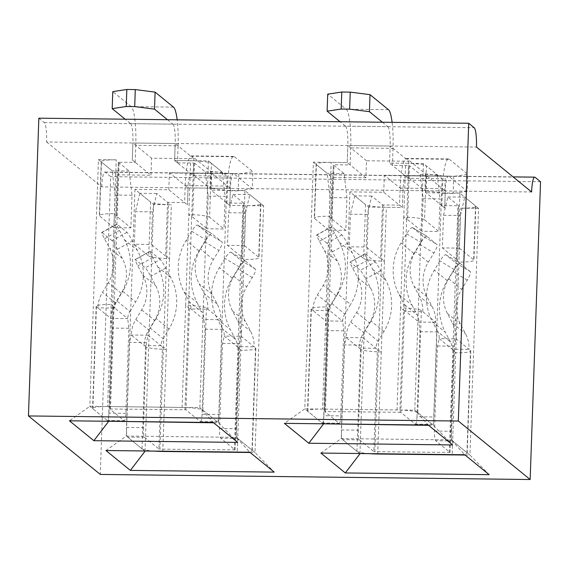 <?xml version="1.0" encoding="UTF-8"?>
<svg xmlns="http://www.w3.org/2000/svg" width="569" height="569" viewBox="0 0 569 569"><rect width="100%" height="100%" fill="white"/><g stroke="black" fill="none" stroke-linecap="round" stroke-linejoin="round"><path stroke-width="0.43" stroke-dasharray="2.85 2.13" d="M118.395 162.272L129.17 171.041L132.022 195.238L130.884 227.849L116.503 216.135L118.388 162.25L135.18 162.357L132.307 160.017L132.897 142.997L476.459 147.065M173.524 107.128L131.211 106.631A34.353 5.854 -89.3 0 1 135.771 145.337L178.083 145.842L177.485 162.855L174.612 160.515L193.289 175.721L227.138 176.12L208.46 160.913L174.612 160.515L175.209 143.502L193.887 158.708L151.574 158.203L132.897 142.997L175.209 143.502L174.612 160.515L190.693 160.707A18.037 2.383 2 0 1 211.483 163.374L209.598 217.251L223.966 228.951L207.038 228.752L208.183 196.141L205.331 171.945L194.555 163.175L193.567 163.047L191.682 216.924L188.808 214.584L185.643 305.333A18.037 2.383 2 0 1 206.426 308L207.863 309.173A31.715 30.968 -50.8 0 0 204.314 293.568L199.157 283.803A35.25 34.417 129.2 0 1 200.452 249.087L206.056 239.926A8.585 1.835 121.1 0 1 211.931 233.738A8.585 1.835 121.1 0 1 211.974 233.774L197.607 225.104A8.585 1.835 121.1 0 0 197.564 225.075A8.585 1.835 121.1 0 0 191.689 231.256L186.077 240.424A52.426 51.196 -50.8 0 0 184.157 292.053L189.313 301.819A14.538 14.197 -50.8 0 1 190.942 308.974L207.863 309.173L220.793 319.7A31.715 30.968 -50.8 0 0 217.244 304.102L212.081 294.329A35.25 34.417 129.2 0 1 213.375 259.62L218.987 250.452A8.585 1.835 121.1 0 0 222.031 241.96L211.974 233.774M208.46 160.913L199.847 407.639L89.838 406.337L69.446 420.811M113.345 306.897L114.782 308.071A14.538 14.197 -50.8 0 1 116.908 300.965L129.839 311.492A14.538 14.197 -50.8 0 0 127.712 318.597L128.85 328.277L125.884 413.35A8.585 1.465 -89.3 0 1 124.341 420.768A8.585 1.465 -89.3 0 1 124.149 420.69L109.781 408.99L113.338 306.883L114.049 306.791L111.175 304.451L114.348 213.702A18.037 2.383 -178 0 0 99.34 215.53A18.037 2.383 -178 0 0 99.589 215.95L101.474 162.073A18.037 2.383 2 0 1 101.218 161.653A18.037 2.383 2 0 1 116.225 159.825L98.458 159.612L89.838 406.337L108.181 421.266M38.848 118.181L44.311 122.627A17.177 2.93 -89.3 0 1 46.587 141.98L132.897 142.997L132.307 160.017L150.984 175.224L151.574 158.203M458.621 205.722L447.846 196.945L443.514 215.288L442.376 247.906L456.743 259.599L458.635 205.743L441.843 205.637L444.716 207.977L445.314 190.964L531.624 191.981M425.491 173.78L424.901 190.793L406.465 175.785L448.777 176.283L467.213 191.298L467.803 174.278L453.756 176.418L445.292 176.319L425.491 173.78L407.063 158.772L449.375 159.27A34.353 5.854 90.7 0 0 448.592 158.95A34.353 5.854 90.7 0 0 442.44 188.624L400.128 188.119L399.53 205.139L402.404 207.479L383.734 192.272L349.885 191.867L368.556 207.073L402.404 207.479L403.001 190.459L384.324 175.252L426.636 175.757L445.314 190.964L403.001 190.459L402.404 207.479L386.33 207.287A18.037 2.383 2 0 1 365.54 204.62L363.662 258.504L349.295 246.804L366.216 247.003L367.354 214.392L371.692 196.049L382.468 204.819L383.456 204.947L381.571 258.831L384.445 261.171L381.28 351.912A18.037 2.383 2 0 1 360.49 349.252L359.053 348.079A31.715 30.968 129.2 0 1 363.691 332.573L369.53 322.943A35.25 34.417 -50.8 0 0 370.661 288.22L365.696 278.931A8.585 0.704 -119.1 0 0 360.291 270.339L375.256 262.024A8.585 0.704 -119.1 0 1 380.654 270.609L385.618 279.905A52.426 51.196 129.2 0 1 383.94 331.535L378.108 341.172A14.538 14.197 129.2 0 0 375.981 348.278L359.053 348.079L346.123 337.552A31.715 30.968 129.2 0 1 350.767 322.047L356.599 312.409A35.25 34.417 -50.8 0 0 357.73 277.693L352.766 268.404A8.585 0.704 -119.1 0 1 350.027 262.067A8.585 0.704 -119.1 0 1 350.234 262.153L360.291 270.339M368.556 207.073L359.949 453.529M465.065 455.044L469.951 455.1L489.155 474.653M453.571 350.348L452.135 349.181A14.538 14.197 129.2 0 0 450.506 342.033L437.575 331.499A14.538 14.197 129.2 0 1 439.204 338.655L437.476 345.988L434.503 431.067A8.585 1.465 90.7 0 0 435.641 440.74L450.008 452.44L453.585 350.369L452.867 350.454L455.741 352.794L458.913 262.046A18.037 2.383 -178 0 0 473.92 260.225A18.037 2.383 -178 0 0 473.664 259.805L475.549 205.921A18.037 2.383 2 0 1 475.805 206.341A18.037 2.383 2 0 1 460.798 208.169L478.565 208.375L469.951 455.1L451.274 439.894L464.731 454.766M383.734 192.272L384.324 175.252M46.587 141.98L101.751 186.895L188.069 187.919L169.391 172.713L211.696 173.211L230.374 188.417L445.314 190.964L444.716 207.977L426.039 192.77L426.636 175.757M366.507 160.75L347.837 145.543L390.142 146.041L408.819 161.247L366.507 160.75L365.917 177.763L332.068 177.364L323.462 423.813M101.751 186.895A17.177 2.93 -89.3 0 1 104.831 172.066A17.177 2.93 -89.3 0 1 105.222 172.222L110.678 176.667L100.279 474.432M193.289 175.721L193.887 158.708M540.55 181.753L110.678 176.667M98.458 159.612L117.136 174.818L108.53 421.273M213.638 422.788L218.524 422.845L237.728 442.398M227.138 176.12L218.524 422.845L199.847 407.639L213.304 422.511M117.136 174.818L150.984 175.224M331.45 218.695L333.32 164.79L344.11 173.588L346.955 197.777L345.817 230.395L331.45 218.695L333.32 164.79L350.113 164.896L347.239 162.556L347.837 145.543L347.239 162.556L313.391 162.158L304.778 408.876L284.386 423.35M408.819 161.247L408.229 178.268L442.077 178.666L423.4 163.459L389.552 163.054L390.142 146.041L389.552 163.054L405.626 163.246A18.037 2.383 2 0 1 426.416 165.913L424.531 219.798L438.898 231.491L421.978 231.291L423.116 198.681L420.263 174.484L409.488 165.714L408.499 165.586L406.622 219.47L403.748 217.13L400.576 307.879A18.037 2.383 2 0 1 421.366 310.546L422.803 311.712A31.715 30.968 -50.8 0 0 419.246 296.115L414.09 286.349A35.25 34.417 129.2 0 1 415.384 251.633L420.996 242.465A8.585 1.835 121.1 0 1 426.864 236.284A8.585 1.835 121.1 0 1 426.914 236.313L412.546 227.65A8.585 1.835 121.1 0 0 412.497 227.614A8.585 1.835 121.1 0 0 406.629 233.802L401.017 242.963A52.426 51.196 -50.8 0 0 399.089 294.593L404.246 304.365A14.538 14.197 -50.8 0 1 405.875 311.513L422.803 311.712L435.733 322.239A31.715 30.968 -50.8 0 0 432.177 306.641L427.02 296.876A35.25 34.417 129.2 0 1 428.315 262.16L433.927 252.992A8.585 1.835 121.1 0 0 436.971 244.506L426.914 236.313M423.4 163.459L414.78 410.178L304.778 408.876L323.114 423.813M243.688 203.176L232.913 194.406L228.582 212.749L227.444 245.36L241.804 257.06L243.703 203.197L226.91 203.097L229.784 205.437L230.374 188.417L188.069 187.919L187.471 204.932L188.069 187.919L230.374 188.417L229.784 205.437L263.632 205.836L255.012 452.554L274.215 472.114M210.558 171.233L209.961 188.254L191.533 173.246L233.845 173.744L252.273 188.752L252.871 171.738L238.816 173.879L230.353 173.773L210.558 171.233L192.13 156.226L234.435 156.731A34.353 5.854 90.7 0 0 233.653 156.411A34.353 5.854 90.7 0 0 227.5 186.077L185.195 185.579L184.598 202.592L187.471 204.932L168.794 189.726L134.945 189.328L153.623 204.534L171.39 204.74A18.037 2.383 2 0 1 150.607 202.08L148.722 255.958L134.355 244.257L151.283 244.464L152.421 211.846L156.752 193.503L167.528 202.279L168.516 202.408L166.639 256.285L169.512 258.625L166.34 349.373A18.037 2.383 2 0 1 145.557 346.706L144.121 345.539A31.715 30.968 129.2 0 1 148.758 330.034L154.597 320.397A35.25 34.417 -50.8 0 0 155.721 285.681L150.757 276.392A8.585 0.704 -119.1 0 0 145.358 267.8L160.316 259.478A8.585 0.704 -119.1 0 1 165.721 268.07L170.686 277.359A52.426 51.196 129.2 0 1 169.007 328.996L163.168 338.633A14.538 14.197 129.2 0 0 161.041 345.739L144.121 345.539L131.19 335.006A31.715 30.968 129.2 0 1 135.827 319.508L141.667 309.87A35.25 34.417 -50.8 0 0 142.798 275.154L137.833 265.865A8.585 0.704 -119.1 0 1 135.095 259.528A8.585 0.704 -119.1 0 1 135.301 259.613L145.358 267.8M153.623 204.534L145.017 450.982M250.132 452.497L255.012 452.554L236.334 437.348L249.791 452.227M428.578 425.328L433.457 425.384L452.661 444.944M442.077 178.666L433.457 425.384L414.78 410.178L428.237 425.057M331.848 303.505L344.778 314.031L350.611 304.394L337.68 293.867L331.848 303.505A14.538 14.197 -50.8 0 0 329.721 310.61L328.285 309.444L324.707 411.515L328.27 309.422L328.982 309.337L326.115 306.997L329.28 216.248A18.037 2.383 -178 0 0 314.273 218.076A18.037 2.383 -178 0 0 314.529 218.496L316.407 164.612A18.037 2.383 2 0 1 316.158 164.192A18.037 2.383 2 0 1 331.165 162.364L347.239 162.556L365.917 177.763M408.229 178.268L389.552 163.054L392.425 165.394L408.499 165.586M349.885 191.867L341.265 438.592L359.608 453.521M263.632 205.836L244.954 190.629L236.334 437.348L126.332 436.046L105.941 450.52M134.945 189.328L126.332 436.046L144.668 450.982M238.639 347.808L237.202 346.635A14.538 14.197 129.2 0 0 235.573 339.487L222.643 328.96A14.538 14.197 129.2 0 1 224.271 336.108L222.536 343.448L219.57 428.521A8.585 1.465 90.7 0 0 220.708 438.201L235.075 449.901L238.653 347.83L237.934 347.915L240.808 350.255L243.98 259.507A18.037 2.383 -178 0 0 258.987 257.679A18.037 2.383 -178 0 0 258.731 257.259L260.609 203.375A18.037 2.383 2 0 1 260.865 203.794A18.037 2.383 2 0 1 245.858 205.622L229.784 205.437L211.106 190.224L211.696 173.211M478.565 208.375L459.887 193.168L451.274 439.894L341.265 438.592L320.873 453.066M459.887 193.168L426.039 192.77M168.794 189.726L169.391 172.713M244.954 190.629L211.106 190.224M313.391 162.158L332.068 177.364M156.752 193.503L139.832 193.304L150.607 202.08M184.598 202.592L168.516 202.408M252.273 188.752L238.226 190.892L229.762 190.793L230.353 173.773M238.816 173.879L238.226 190.892M234.435 156.731L252.871 171.738M226.91 203.097L227.5 186.077M233.845 173.744A17.177 2.93 90.7 0 0 233.454 173.581A17.177 2.93 90.7 0 0 230.374 188.417M185.195 185.579A34.353 5.854 -89.3 0 1 191.348 155.906A34.353 5.854 -89.3 0 1 192.13 156.226M191.533 173.246A17.177 2.93 90.7 0 0 191.141 173.083A17.177 2.93 90.7 0 0 188.069 187.919M229.762 190.793L209.961 188.254M167.528 202.279L165.65 256.157L166.639 256.285L163.467 347.033L166.34 349.373L162.777 451.466M235.075 449.901L159.903 449.126L163.467 347.033L162.478 346.905L148.111 335.212L146.382 342.545L143.409 427.625L126.482 427.426L129.455 342.346L131.19 335.006L148.111 335.212A14.538 14.197 129.2 0 1 150.237 328.1L163.168 338.633M154.291 451.096A18.037 2.383 2 0 1 141.994 448.799L127.627 437.099A8.585 1.465 -89.3 0 1 126.482 427.426M143.409 427.625A8.585 1.465 -89.3 0 0 144.547 437.298L158.915 448.998L162.478 346.905M219.57 428.521L236.491 428.727A8.585 1.465 90.7 0 0 237.629 438.4L251.996 450.1A18.037 2.383 2 0 1 252.252 450.52A18.037 2.383 2 0 1 245.054 452.17M159.903 449.126L158.915 448.998M234.371 450.008L241.107 257.167L243.98 259.507L245.858 205.622M148.722 255.958A18.037 2.383 -178 0 0 169.512 258.625L171.39 204.74M165.65 256.157L151.283 244.464M152.421 211.846L135.5 211.647L134.355 244.257M139.832 193.304L135.5 211.647M232.913 194.406L249.841 194.605L260.609 203.375M160.316 259.478L150.259 251.292L135.301 259.613M169.007 328.996L156.077 318.462A52.426 51.196 129.2 0 0 157.755 266.833L152.791 257.544A8.585 0.704 -119.1 0 1 150.052 251.206A8.585 0.704 -119.1 0 1 150.259 251.292M241.804 257.06L241.107 257.167L242.984 203.282M228.582 212.749L245.502 212.948L244.364 245.559L258.731 257.259M244.364 245.559L227.444 245.36M245.502 212.948L249.841 194.605M236.491 428.727L239.464 343.648L241.199 336.307L224.271 336.108L237.202 346.635L254.123 346.841L255.559 348.008A18.037 2.383 2 0 1 255.815 348.427A18.037 2.383 2 0 1 240.808 350.255L237.245 452.348M222.536 343.448L239.464 343.648M230.936 252.245L245.303 260.908A8.585 1.835 121.1 0 0 245.26 260.879A8.585 1.835 121.1 0 0 239.385 267.06L233.781 276.228A35.25 34.417 -50.8 0 0 232.486 310.944L237.643 320.71A31.715 30.968 129.2 0 1 241.199 336.307L254.123 346.841A31.715 30.968 129.2 0 0 250.573 331.236L245.41 321.471A35.25 34.417 -50.8 0 1 246.711 286.755L252.316 277.594A8.585 1.835 121.1 0 0 255.36 269.101L240.993 260.431L230.936 252.245A8.585 1.835 121.1 0 0 230.893 252.209A8.585 1.835 121.1 0 0 225.018 258.397L219.414 267.565A52.426 51.196 129.2 0 0 217.486 319.195L230.417 329.721A52.426 51.196 129.2 0 1 232.337 278.092L237.949 268.924A8.585 1.835 121.1 0 0 240.993 260.431M222.643 328.96L217.486 319.195M235.573 339.487L230.417 329.721M245.303 260.908L255.36 269.101M146.382 342.545L129.455 342.346M156.077 318.462L150.237 328.1M371.692 196.049L354.764 195.843L365.54 204.62M399.53 205.139L383.456 204.947M467.213 191.298L453.159 193.432L444.695 193.332L445.292 176.319M453.756 176.418L453.159 193.432M449.375 159.27L467.803 174.278M441.843 205.637L442.44 188.624M448.777 176.283A17.177 2.93 90.7 0 0 448.386 176.127A17.177 2.93 90.7 0 0 445.314 190.964M400.128 188.119A34.353 5.854 -89.3 0 1 406.28 158.452A34.353 5.854 -89.3 0 1 407.063 158.772M406.465 175.785A17.177 2.93 90.7 0 0 406.074 175.629A17.177 2.93 90.7 0 0 403.001 190.459M444.695 193.332L424.901 190.793M382.468 204.819L380.583 258.703L381.571 258.831L378.406 349.579L381.28 351.912L377.716 454.005M450.008 452.44L374.843 451.665L378.406 349.579L377.418 349.451L363.05 337.751L361.315 345.091L358.342 430.164L341.421 429.965L344.394 344.892L346.123 337.552L363.05 337.751A14.538 14.197 129.2 0 1 365.177 330.646L378.108 341.172M369.224 453.635A18.037 2.383 2 0 1 356.927 451.338L342.559 439.645A8.585 1.465 -89.3 0 1 341.421 429.965M358.342 430.164A8.585 1.465 -89.3 0 0 359.487 439.844L373.847 451.537L377.418 349.451M434.503 431.067L451.423 431.266A8.585 1.465 90.7 0 0 452.568 440.947L466.936 452.639A18.037 2.383 2 0 1 467.185 453.059A18.037 2.383 2 0 1 459.994 454.709M374.843 451.665L373.847 451.537M449.304 452.547L456.039 259.706L458.913 262.046L460.798 208.169M363.662 258.504A18.037 2.383 -178 0 0 384.445 261.171L386.33 207.287M380.583 258.703L366.216 247.003M367.354 214.392L350.433 214.193L349.295 246.804M354.764 195.843L350.433 214.193M447.846 196.945L464.773 197.144L475.549 205.921M375.256 262.024L365.198 253.831L350.234 262.153M383.94 331.535L371.009 321.008A52.426 51.196 129.2 0 0 372.695 269.372L367.723 260.083A8.585 0.704 -119.1 0 1 364.992 253.746A8.585 0.704 -119.1 0 1 365.198 253.831M456.743 259.599L456.039 259.706L457.924 205.829M443.514 215.288L460.442 215.495L459.297 248.105L473.664 259.805M459.297 248.105L442.376 247.906M460.442 215.495L464.773 197.144M451.423 431.266L454.396 346.187L456.132 338.854L439.204 338.655L452.135 349.181L469.062 349.38L470.499 350.554A18.037 2.383 2 0 1 470.748 350.966A18.037 2.383 2 0 1 455.741 352.794L452.177 454.887M437.476 345.988L454.396 346.187M445.876 254.784L460.243 263.454A8.585 1.835 121.1 0 0 460.193 263.419A8.585 1.835 121.1 0 0 454.325 269.606L448.713 278.774A35.25 34.417 -50.8 0 0 447.419 313.483L452.575 323.256A31.715 30.968 129.2 0 1 456.132 338.854L469.062 349.38A31.715 30.968 129.2 0 0 465.506 333.783L460.349 324.017A35.25 34.417 -50.8 0 1 461.644 289.301L467.256 280.133A8.585 1.835 121.1 0 0 470.3 271.641L455.933 262.978L445.876 254.784A8.585 1.835 121.1 0 0 445.826 254.756A8.585 1.835 121.1 0 0 439.958 260.936L434.346 270.104A52.426 51.196 129.2 0 0 432.419 321.734L445.349 332.26A52.426 51.196 129.2 0 1 447.277 280.631L452.881 271.47A8.585 1.835 121.1 0 0 455.933 262.978M437.575 331.499L432.419 321.734M450.506 342.033L445.349 332.26M460.243 263.454L470.3 271.641M361.315 345.091L344.394 344.892M371.009 321.008L365.177 330.646M205.331 171.945L222.251 172.144L211.483 163.374M177.485 162.855L193.567 163.047M167.471 119.696L172.933 124.142L130.621 123.644L125.159 119.198M131.211 106.631L112.783 91.623M135.18 162.357L135.771 145.337M130.621 123.644A17.177 2.93 -89.3 0 1 132.897 142.997M178.083 145.842A34.353 5.854 90.7 0 0 177.165 119.817M172.933 124.142A17.177 2.93 -89.3 0 1 175.209 143.502M125.884 413.35L108.956 413.151A8.585 1.465 -89.3 0 1 107.42 420.569A8.585 1.465 -89.3 0 1 107.221 420.491L92.861 408.791A18.037 2.383 2 0 1 92.605 408.371A18.037 2.383 2 0 1 107.612 406.543L182.08 407.425A18.037 2.383 2 0 1 202.863 410.093L217.23 421.793A8.585 1.465 90.7 0 0 217.429 421.871A8.585 1.465 90.7 0 0 218.965 414.452L221.938 329.38L220.793 319.7L203.873 319.501L205.011 329.174L202.038 414.253L218.965 414.452M194.555 163.175L192.678 217.052L191.682 216.924L188.517 307.673L185.643 305.333L182.08 407.425M109.781 408.99L184.953 409.765L188.517 307.673L189.505 307.801L203.873 319.501A14.538 14.197 -50.8 0 0 202.244 312.345L189.313 301.819M217.429 421.871L200.501 421.672A8.585 1.465 90.7 0 1 200.309 421.593L185.942 409.893L189.505 307.801M184.953 409.765L185.942 409.893M200.501 421.672A8.585 1.465 90.7 0 0 202.038 414.253M110.486 408.883L117.221 216.042L114.348 213.702L116.225 159.825M209.598 217.251A18.037 2.383 -178 0 0 188.808 214.584L190.693 160.707M192.678 217.052L207.038 228.752M208.183 196.141L225.104 196.341L223.966 228.951M222.251 172.144L225.104 196.341M129.17 171.041L112.249 170.842L101.474 162.073M197.607 225.104L207.664 233.297L222.031 241.96M184.157 292.053L197.087 302.58A52.426 51.196 -50.8 0 1 199.008 250.95L204.62 241.782A8.585 1.835 121.1 0 0 207.664 233.297M118.388 162.25L116.503 216.135L117.221 216.042L119.099 162.165M132.022 195.238L115.094 195.039L113.956 227.65L99.589 215.95M113.956 227.65L130.884 227.849M115.094 195.039L112.249 170.842M108.956 413.151L111.929 328.078L110.791 318.398L127.712 318.597L114.782 308.071L97.861 307.872L96.424 306.698A18.037 2.383 2 0 1 96.168 306.278A18.037 2.383 2 0 1 111.175 304.451L107.612 406.543M128.85 328.277L111.929 328.078M126.987 232.337L112.029 240.659A8.585 0.704 -119.1 0 1 117.427 249.25L122.392 258.539A35.25 34.417 129.2 0 1 121.268 293.255L115.429 302.893A31.715 30.968 -50.8 0 0 110.791 318.398L97.861 307.872A31.715 30.968 -50.8 0 1 102.498 292.366L108.338 282.729A35.25 34.417 129.2 0 0 109.468 248.013L104.497 238.724A8.585 0.704 -119.1 0 1 101.766 232.387A8.585 0.704 -119.1 0 1 101.972 232.472L116.93 224.15L126.987 232.337A8.585 0.704 -119.1 0 1 132.392 240.929L137.357 250.225A52.426 51.196 -50.8 0 1 135.678 301.855L122.748 291.328A52.426 51.196 -50.8 0 0 124.426 239.691L119.462 230.402A8.585 0.704 -119.1 0 1 116.723 224.065A8.585 0.704 -119.1 0 1 116.93 224.15M129.839 311.492L135.678 301.855M116.908 300.965L122.748 291.328M112.029 240.659L101.972 232.472M205.011 329.174L221.938 329.38M197.087 302.58L202.244 312.345M420.263 174.484L437.191 174.69L426.416 165.913M382.404 122.243L387.866 126.688L345.554 126.19L340.098 121.745M388.456 109.675L346.151 109.17L327.716 94.162M346.151 109.17A34.353 5.854 -89.3 0 1 350.71 147.883L393.015 148.381A34.353 5.854 90.7 0 0 392.105 122.356M350.113 164.896L350.71 147.883M345.554 126.19A17.177 2.93 -89.3 0 1 347.837 145.543M387.866 126.688A17.177 2.93 -89.3 0 1 390.142 146.041M393.015 148.381L392.425 165.394M344.778 314.031A14.538 14.197 -50.8 0 0 342.652 321.144L343.79 330.817L340.817 415.896L323.896 415.697A8.585 1.465 -89.3 0 1 322.353 423.108A8.585 1.465 -89.3 0 1 322.161 423.03L307.793 411.337A18.037 2.383 2 0 1 307.537 410.918A18.037 2.383 2 0 1 322.545 409.09L397.013 409.972A18.037 2.383 2 0 1 417.802 412.632L432.163 424.332A8.585 1.465 90.7 0 0 432.362 424.41A8.585 1.465 90.7 0 0 433.898 416.992L436.871 331.919L435.733 322.239L418.805 322.04L419.943 331.72L416.977 416.793L433.898 416.992M409.488 165.714L407.61 219.598L406.622 219.47L403.449 310.219L400.576 307.879L397.013 409.972M340.817 415.896A8.585 1.465 -89.3 0 1 339.28 423.315A8.585 1.465 -89.3 0 1 339.081 423.229L324.714 411.536L399.886 412.305L403.449 310.219L404.438 310.347L418.805 322.04A14.538 14.197 -50.8 0 0 417.177 314.892L404.246 304.365M432.362 424.41L415.434 424.211A8.585 1.465 90.7 0 1 415.242 424.133L400.875 412.433L404.438 310.347M399.886 412.305L400.875 412.433M415.434 424.211A8.585 1.465 90.7 0 0 416.977 416.793M325.418 411.43L332.154 218.588L329.28 216.248L331.165 162.364M424.531 219.798A18.037 2.383 -178 0 0 403.748 217.13L405.626 163.246M407.61 219.598L421.978 231.291M423.116 198.681L440.036 198.88L438.898 231.491M437.191 174.69L440.036 198.88M344.11 173.588L327.182 173.389L316.407 164.612M412.546 227.65L422.603 235.836L436.971 244.506M399.089 294.593L412.02 305.126A52.426 51.196 -50.8 0 1 413.948 253.497L419.552 244.329A8.585 1.835 121.1 0 0 422.603 235.836M331.442 218.674L332.154 218.588L334.039 164.704M346.955 197.777L330.034 197.578L328.896 230.189L314.529 218.496M328.896 230.189L345.817 230.395M330.034 197.578L327.182 173.389M323.896 415.697L326.862 330.617L325.724 320.937L342.652 321.144L329.721 310.61L312.794 310.411L311.357 309.244A18.037 2.383 2 0 1 311.108 308.825A18.037 2.383 2 0 1 326.115 306.997L322.545 409.09M343.79 330.817L326.862 330.617M341.926 234.883L326.962 243.205A8.585 0.704 -119.1 0 1 332.367 251.797L337.332 261.086A35.25 34.417 129.2 0 1 336.201 295.802L330.361 305.439A31.715 30.968 -50.8 0 0 325.724 320.937L312.794 310.411A31.715 30.968 -50.8 0 1 317.438 294.913L323.27 285.275A35.25 34.417 129.2 0 0 324.401 250.559L319.437 241.263A8.585 0.704 -119.1 0 1 316.698 234.933A8.585 0.704 -119.1 0 1 316.905 235.011L331.869 226.697L341.926 234.883A8.585 0.704 -119.1 0 1 347.325 243.475L352.289 252.764A52.426 51.196 -50.8 0 1 350.611 304.394M337.68 293.867A52.426 51.196 -50.8 0 0 339.359 242.238L334.394 232.949A8.585 0.704 -119.1 0 1 331.663 226.611A8.585 0.704 -119.1 0 1 331.869 226.697M326.962 243.205L316.905 235.011M419.943 331.72L436.871 331.919M412.02 305.126L417.177 314.892M44.311 122.627L474.176 127.705M105.222 172.222L535.088 177.308M141.994 448.799L145.557 346.706M144.547 437.298L127.627 437.099M237.629 438.4L220.708 438.201M157.755 266.833L170.686 277.359M251.996 450.1L255.559 348.008M239.385 267.06L225.018 258.397M252.316 277.594L237.949 268.924M233.781 276.228L246.711 286.755M165.721 268.07L150.757 276.392M152.791 257.544L137.833 265.865M232.337 278.092L219.414 267.565M237.643 320.71L250.573 331.236M232.486 310.944L245.41 321.471M142.798 275.154L155.721 285.681M141.667 309.87L154.597 320.397M135.827 319.508L148.758 330.034M356.927 451.338L360.49 349.252M359.487 439.844L342.559 439.645M452.568 440.947L435.641 440.74M372.695 269.372L385.618 279.905M466.936 452.639L470.499 350.554M454.325 269.606L439.958 260.936M467.256 280.133L452.881 271.47M448.713 278.774L461.644 289.301M380.654 270.609L365.696 278.931M367.723 260.083L352.766 268.404M447.277 280.631L434.346 270.104M452.575 323.256L465.506 333.783M447.419 313.483L460.349 324.017M357.73 277.693L370.661 288.22M356.599 312.409L369.53 322.943M350.767 322.047L363.691 332.573M202.863 410.093L206.426 308M200.309 421.593L217.23 421.793M107.221 420.491L124.149 420.69M199.008 250.95L186.077 240.424M92.861 408.791L96.424 306.698M117.427 249.25L132.392 240.929M104.497 238.724L119.462 230.402M122.392 258.539L109.468 248.013M191.689 231.256L206.056 239.926M204.62 241.782L218.987 250.452M124.426 239.691L137.357 250.225M115.429 302.893L102.498 292.366M121.268 293.255L108.338 282.729M213.375 259.62L200.452 249.087M212.081 294.329L199.157 283.803M217.244 304.102L204.314 293.568M417.802 412.632L421.366 310.546M415.242 424.133L432.163 424.332M322.161 423.03L339.081 423.229M413.948 253.497L401.017 242.963M307.793 411.337L311.357 309.244M332.367 251.797L347.325 243.475M319.437 241.263L334.394 232.949M337.332 261.086L324.401 250.559M406.629 233.802L420.996 242.465M419.552 244.329L433.927 252.992M339.359 242.238L352.289 252.764M330.361 305.439L317.438 294.913M336.201 295.802L323.27 285.275M428.315 262.16L415.384 251.633M427.02 296.876L414.09 286.349M432.177 306.641L419.246 296.115M104.831 172.066L513.089 176.888M233.653 156.411L191.348 155.906M233.454 173.581L191.141 173.083M243.703 203.197L241.818 257.081M260.865 203.794L258.987 257.679M238.653 347.83L235.082 449.923M255.815 348.427L252.252 450.52M135.095 259.528L150.052 251.206M230.893 252.209L245.26 260.879M448.592 158.95L406.28 158.452M448.386 176.127L406.074 175.629M458.635 205.743L456.758 259.62M475.805 206.341L473.92 260.225M453.585 350.369L450.022 452.462M470.748 350.966L467.185 453.059M350.027 262.067L364.992 253.746M445.826 254.756L460.193 263.419M101.218 161.653L99.34 215.53M113.338 306.883L109.767 408.969M96.168 306.278L92.605 408.371M124.341 420.768L107.42 420.569M197.564 225.075L211.931 233.738M101.766 232.387L116.723 224.065M316.158 164.192L314.273 218.076M311.108 308.825L307.537 410.918M339.28 423.315L322.353 423.108M412.497 227.614L426.864 236.284M316.698 234.933L331.663 226.611"/><path stroke-width="0.85" d="M474.176 127.705A17.177 2.93 -89.3 0 1 476.459 147.065L531.624 191.981A17.177 2.93 -89.3 0 1 534.696 177.144A17.177 2.93 -89.3 0 1 535.088 177.308L540.55 181.753L530.152 479.518L458.322 421.032L468.721 123.26L474.176 127.705M359.949 453.529L465.065 455.044M530.152 479.518L100.279 474.432L28.45 415.946L38.848 118.181L468.721 123.26M108.53 421.273L213.638 422.788M93.871 440.698L69.446 420.811L213.304 422.511L237.728 442.398L93.871 440.698L108.515 421.544L108.181 421.266M464.731 454.766L489.155 474.653L345.298 472.953L320.873 453.066L464.731 454.766M249.791 452.227L274.215 472.114L130.365 470.407L105.941 450.52L249.791 452.227M428.237 425.057L452.661 444.944L308.811 443.237L284.386 423.35L428.237 425.057M458.322 421.032L28.45 415.946M145.017 450.982L250.132 452.497M323.462 423.813L428.578 425.328M308.811 443.237L323.455 424.083L323.114 423.813M130.365 470.407L145.01 451.253L144.668 450.982M359.608 453.521L359.942 453.799L345.298 472.953M245.054 452.17A18.037 2.383 2 0 1 237.245 452.348L162.777 451.466A18.037 2.383 2 0 1 154.291 451.096M459.994 454.709A18.037 2.383 2 0 1 452.177 454.887L377.716 454.005A18.037 2.383 2 0 1 369.224 453.635M126.83 89.482L112.783 91.623L112.185 108.636L126.24 106.495L134.704 106.595L135.294 89.582L126.83 89.482L126.24 106.495M125.159 119.198L112.185 108.636M177.165 119.817A34.353 5.854 90.7 0 0 173.524 107.128L155.095 92.121L135.294 89.582M155.095 92.121L154.498 109.134L167.471 119.696M134.704 106.595L154.498 109.134M341.77 92.022L327.716 94.162L327.125 111.175L341.172 109.042L349.636 109.141L350.234 92.121L341.77 92.022L341.172 109.042M340.098 121.745L327.125 111.175M392.105 122.356A34.353 5.854 90.7 0 0 388.456 109.675L370.028 94.66L350.234 92.121M370.028 94.66L369.43 111.68L382.404 122.243M349.636 109.141L369.43 111.68M513.089 176.888L534.696 177.144"/></g></svg>
